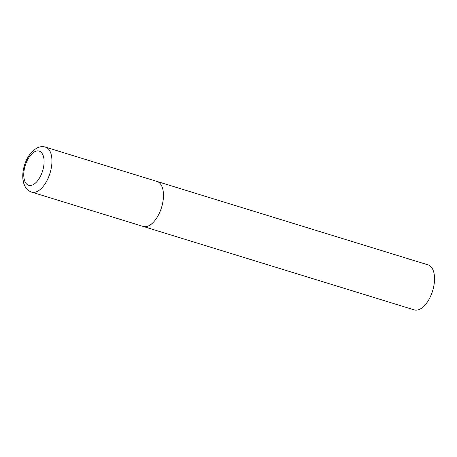<?xml version="1.0" encoding="UTF-8"?>
<svg xmlns="http://www.w3.org/2000/svg" width="457" height="457" viewBox="0 0 457 457"><rect width="100%" height="100%" fill="white"/><g stroke="black" fill="none" stroke-linecap="round" stroke-linejoin="round"><path stroke-width="0.69" d="M428.038 264.877A23.536 11.979 107.1 0 1 428.072 264.889L45.494 147.125A23.536 11.979 -72.9 0 1 50.002 173.209A23.536 11.979 -72.9 0 1 31.647 192.111L143.167 226.438A23.536 11.979 -72.9 0 0 161.521 207.541A23.536 11.979 -72.9 0 0 157.014 181.452A23.536 11.979 107.1 0 1 157.054 181.463A23.536 11.979 107.1 0 1 161.532 207.507A23.536 11.979 107.1 0 1 143.167 226.438A23.536 11.979 107.1 0 1 143.132 226.426M428.072 264.889A23.536 11.979 107.1 0 1 428.112 264.9A23.536 11.979 107.1 0 1 432.59 290.943A23.536 11.979 107.1 0 1 414.225 309.875A23.536 11.979 107.1 0 1 414.191 309.869M25.238 165.457A17.886 9.106 -72.9 0 0 28.637 185.274A17.886 9.106 -72.9 0 0 42.61 170.918A17.886 9.106 -72.9 0 0 39.211 151.101A17.886 9.106 -72.9 0 0 25.238 165.457M31.647 192.111C28.871 191.192 26.717 189.398 25.186 186.724L23.81 183.571L22.947 179.498C22.45 174.957 22.964 170.193 24.489 165.217C26.026 160.287 28.265 156.1 31.207 152.655L34.218 149.776L37.126 147.942C39.89 146.594 42.684 146.32 45.494 147.125M143.167 226.438L414.225 309.875"/></g></svg>
